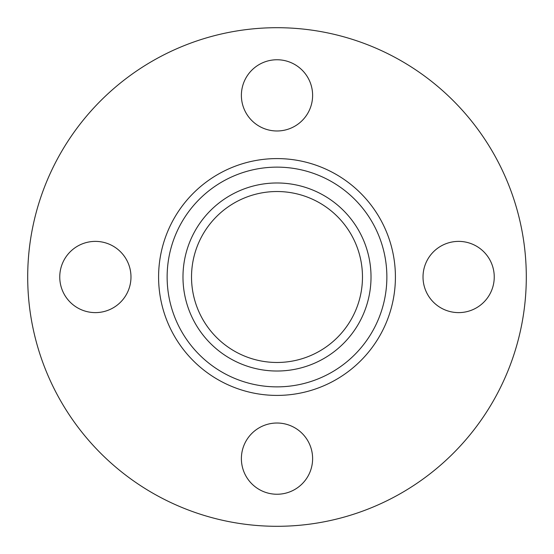 <?xml version="1.0" encoding="UTF-8"?>
<svg xmlns="http://www.w3.org/2000/svg" width="554" height="554" viewBox="0 0 554 554"><rect width="100%" height="100%" fill="white"/><g stroke="black" fill="none" stroke-linecap="round" stroke-linejoin="round"><path stroke-width="0.83" d="M277 191.525A85.475 85.475 0 0 0 191.525 277A85.475 85.475 0 0 0 277 362.475A85.475 85.475 0 0 0 362.475 277A85.475 85.475 0 0 0 277 191.525M277 182.979A94.021 94.021 0 0 0 182.979 277A94.021 94.021 0 0 0 277 371.021A94.021 94.021 0 0 0 371.021 277A94.021 94.021 0 0 0 277 182.979M277 395.411A118.411 118.411 0 0 0 395.411 277A118.411 118.411 0 0 0 277 158.589A118.411 118.411 0 0 0 158.589 277A118.411 118.411 0 0 0 277 395.411M277 386.865A109.865 109.865 0 0 0 386.865 277A109.865 109.865 0 0 0 277 167.135A109.865 109.865 0 0 0 167.135 277A109.865 109.865 0 0 0 277 386.865M277 526.3A249.3 249.3 0 0 0 526.3 277A249.3 249.3 0 0 0 277 27.7A249.3 249.3 0 0 0 27.7 277A249.3 249.3 0 0 0 277 526.3M312.615 458.636A35.615 35.615 0 0 1 277 494.244A35.615 35.615 0 0 1 241.385 458.636A35.615 35.615 0 0 1 277 423.021A35.615 35.615 0 0 1 312.615 458.636M458.636 241.385A35.615 35.615 0 0 1 494.244 277A35.615 35.615 0 0 1 458.636 312.615A35.615 35.615 0 0 1 423.021 277A35.615 35.615 0 0 1 458.636 241.385M241.385 95.364A35.615 35.615 0 0 1 277 59.756A35.615 35.615 0 0 1 312.615 95.364A35.615 35.615 0 0 1 277 130.979A35.615 35.615 0 0 1 241.385 95.364M95.364 312.615A35.615 35.615 0 0 1 59.756 277A35.615 35.615 0 0 1 95.364 241.385A35.615 35.615 0 0 1 130.979 277A35.615 35.615 0 0 1 95.364 312.615"/></g></svg>
